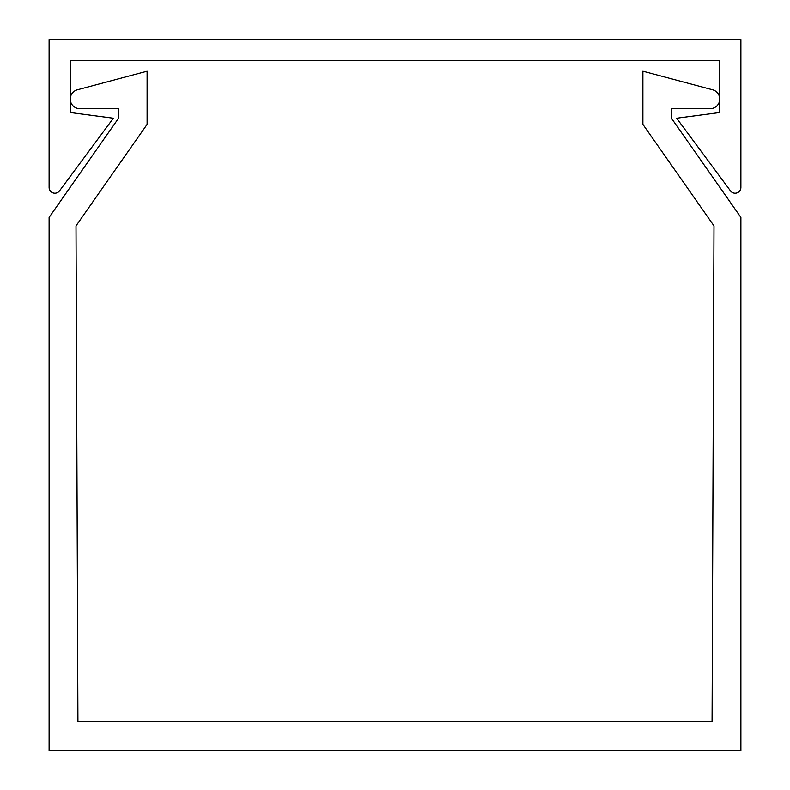<?xml version="1.0" encoding="UTF-8"?>
<svg xmlns="http://www.w3.org/2000/svg" width="790" height="790" viewBox="0 0 790 790"><rect width="100%" height="100%" fill="white"/><g stroke="black" fill="none" stroke-linecap="round" stroke-linejoin="round"><path stroke-width="1.19" d="M712.57 591.009L713.992 225.9L642.892 124.356L642.892 71.189L712.62 89.784A9.608 9.608 0 0 1 710.151 108.674L671.717 108.674L710.151 108.674L671.717 108.674L710.151 108.674L671.717 108.674L710.151 108.674L671.717 108.674L710.151 108.674L671.717 108.674L671.717 118.619L671.717 108.674L671.717 118.619L671.717 108.674L671.717 118.619L671.717 108.674L671.717 118.619L671.717 108.674L671.717 118.619L740.892 217.418L740.892 750.5L49.108 750.5L49.108 217.418L118.283 118.619L118.283 108.674L118.283 118.619L118.283 108.674L118.283 118.619L118.283 108.674L118.283 118.619L118.283 108.674L118.283 118.619L118.283 108.674L79.849 108.674A9.608 9.608 0 0 1 77.38 89.784L147.108 71.189L147.108 124.356L76.008 225.9L77.43 591.009M713.992 225.9L712.067 721.675L77.934 721.675L76.008 225.9M676.625 118.204L730.493 190.894A5.767 5.767 0 0 0 740.892 187.467L740.892 39.5L49.108 39.5L49.108 187.467A5.767 5.767 0 0 0 59.507 190.894L113.375 118.204L70.251 112.526L70.251 60.642L719.749 60.642L719.749 112.526L676.625 118.204"/></g></svg>
